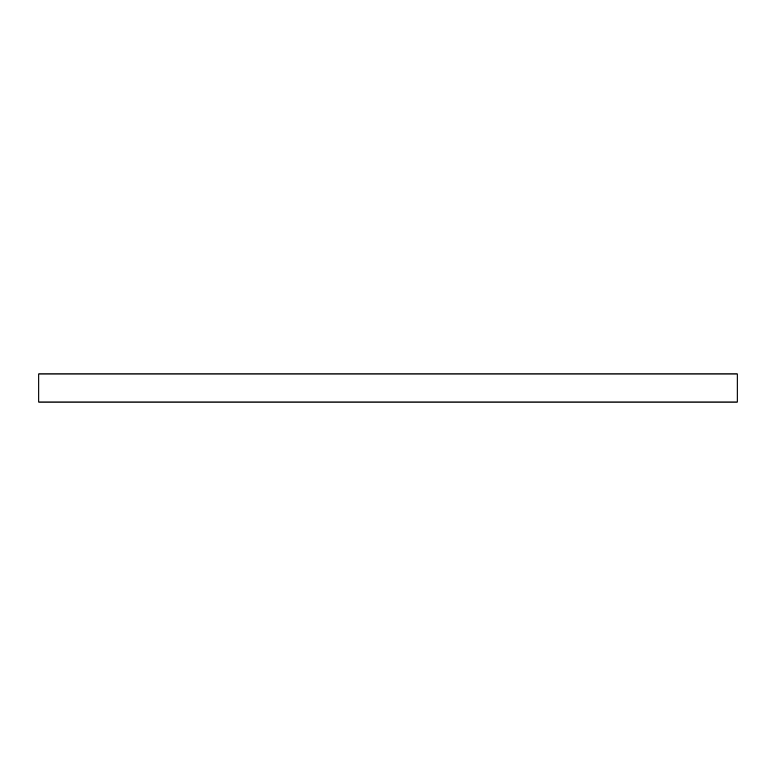 <?xml version="1.0" encoding="UTF-8"?>
<svg xmlns="http://www.w3.org/2000/svg" width="776" height="776" viewBox="0 0 776 776"><rect width="100%" height="100%" fill="white"/><g stroke="black" fill="none" stroke-linecap="round" stroke-linejoin="round"><path stroke-width="1.16" d="M737.2 402.046L737.2 373.954L38.8 373.954L38.8 402.046L737.2 402.046"/></g></svg>
